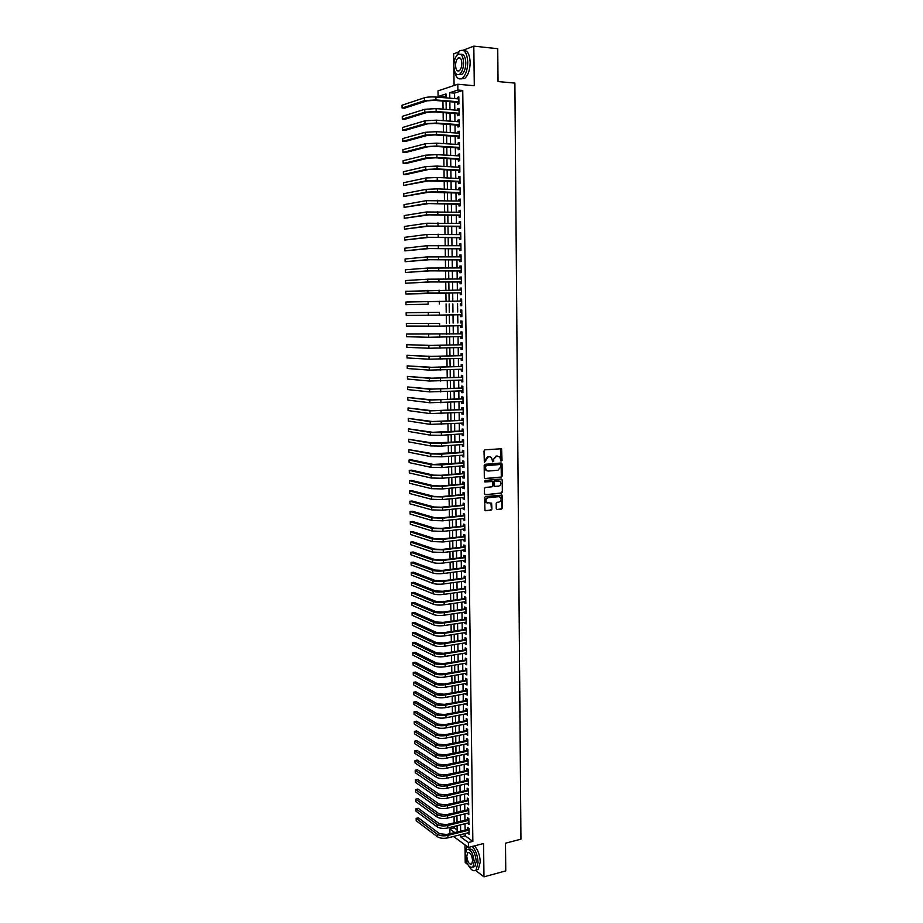 <?xml version="1.0" encoding="UTF-8"?>
<svg xmlns="http://www.w3.org/2000/svg" width="923" height="923" viewBox="0 0 923 923"><rect width="100%" height="100%" fill="white"/><g stroke="black" fill="none" stroke-linecap="round" stroke-linejoin="round"><path stroke-width="1.38" d="M501.016 461.131L502.031 460.496L501.604 448.751L484.898 449.813L484.01 450.92L484.356 462.515L488.232 456.897L489.571 456.781L491.463 457.439L492.72 461.823L493.182 459.666L496.562 456.216L499.758 456.747L501.016 461.131L500.924 448.566M484.379 462.527L485.383 460.45M492.72 461.823L493.747 461.188L493.736 459.769M496.251 508.608L497.151 509.531L501.627 509.058L502.493 507.95L502.089 495.155L485.44 496.539L484.552 497.659L484.979 510.534L491.059 510.177L491.947 509.058L491.601 503.15L486.629 502.631C485.313 500.335 485.844 498.697 488.221 497.705L498.778 496.655L500.381 497.209C501.708 499.493 501.189 501.131 498.835 502.135L497.082 502.308L496.205 503.427L496.251 508.608M465.146 833.538L465.18 835.823L472.853 841.372L468.376 842.514L468.446 847.429L453.539 836.457M446.005 95.888L442.878 96.915L438.09 96.511L438.01 90.892L457.796 84.247L474.295 85.712L473.811 46.15L497.728 48.7L498.039 81.559L514.884 83.093L520.953 839.169L505.492 843.207L505.758 870.897L483.975 876.85L483.571 843.53L468.446 847.429M457.796 84.247L457.877 90.039L449.72 92.715L449.801 98.184M472.853 841.372L462.746 90.454L457.877 90.039M501.316 477.191L502.181 476.072L502.066 463.923L501.166 462.977L485.071 464.327L484.183 465.446L484.321 477.699L485.233 478.645L501.316 477.191L501.085 462.977M502.227 479.937L502.343 492.04L501.466 493.147L485.417 494.728L484.506 493.782L484.448 488.567L485.336 487.448L491.878 486.825L492.755 485.706L492.421 481.518L485.002 481.933L484.99 480.491L501.327 478.991L502.227 479.937L502.343 492.04M464.973 844.88L465.227 862.578L467.684 864.447M475.53 870.412L483.975 876.85M473.811 46.15L462.988 50.269M458.454 52L453.631 53.834L454.081 85.493M457.543 102.211L457.566 104.218L458.927 103.791L458.835 96.915L457.473 97.353L457.496 98.807M457.704 113.633L457.727 115.629L459.089 115.237L458.996 108.372L457.635 108.787L457.658 110.275M457.866 125.032L457.889 127.028L459.25 126.659L459.158 119.805L457.796 120.198L457.82 121.709M458.016 136.408L458.05 138.392L459.412 138.046L459.308 131.216L457.958 131.574L457.97 133.12M458.177 147.749L458.212 149.734L459.562 149.399L459.469 142.592L458.108 142.927L458.131 144.496M458.339 159.068L458.362 161.04L459.723 160.74L459.631 153.945L458.269 154.256L458.293 155.849M458.5 170.351L458.523 172.324L459.873 172.047L459.781 165.263L458.431 165.563L458.454 167.178M458.65 181.623L458.685 183.585L460.035 183.331L459.942 176.558L458.593 176.835L458.616 178.474M458.812 192.861L458.835 194.822L460.196 194.58L460.092 187.831L458.743 188.084L458.766 189.746M458.973 204.064L458.996 206.025L460.346 205.806L460.254 199.08L458.904 199.31L458.927 200.995M459.123 215.255L459.158 217.205L460.496 217.009L460.404 210.294L459.054 210.502L459.077 212.209M459.285 226.412L459.308 228.362L460.658 228.189L460.565 221.485L459.216 221.67L459.239 223.401M459.435 237.546L459.469 239.484L460.808 239.334L460.715 232.642L459.366 232.815L459.4 234.569M459.596 248.645L459.619 250.583L460.969 250.456L460.877 243.787L459.527 243.926L459.55 245.714M459.746 259.732L459.781 261.659L461.119 261.555L461.027 254.898L459.677 255.025L459.712 256.825M459.908 270.785L459.931 272.712L461.269 272.62L461.177 265.986L459.839 266.089L459.862 267.912M460.058 281.815L460.081 283.742L461.431 283.673L461.338 277.038L459.989 277.131L460.023 278.977M460.208 292.81L460.242 294.737L461.581 294.691L461.488 288.08L460.15 288.138L460.173 290.007M460.369 303.794L460.392 305.709L461.731 305.675L461.638 299.087L460.3 299.133L460.323 301.025M460.519 314.755L460.542 316.658L461.881 316.647L461.788 310.07L460.45 310.093L460.485 312.009M460.669 325.704L460.704 327.573L462.031 327.584L461.938 321.031L460.612 321.031L460.635 322.935M460.831 336.63L460.854 338.476L462.181 338.51L462.1 331.957L460.762 331.934L460.785 333.849M460.981 347.533L461.004 349.344L462.342 349.402L462.25 342.86L460.912 342.825L460.935 344.729M461.131 358.412L461.154 360.189L462.492 360.258L462.4 353.751L461.062 353.682L461.096 355.586M461.281 369.258L461.304 371.011L462.642 371.104L462.55 364.608L461.212 364.516L461.246 366.419M461.431 380.091L461.454 381.81L462.792 381.926L462.7 375.43L461.362 375.326L461.396 377.219M461.581 390.891L461.604 392.575L462.942 392.713L462.85 386.241L461.523 386.114L461.546 388.006M461.731 401.667L461.754 403.328L463.092 403.478L463 397.017L461.673 396.878L461.696 398.759M461.892 412.419L461.904 414.046L463.231 414.219L463.15 407.781L461.823 407.62L461.846 409.489M462.042 423.149L462.054 424.742L463.381 424.938L463.3 418.511L461.973 418.327L461.996 420.196M462.192 433.856L462.204 435.414L463.531 435.633L463.438 429.218L462.123 429.01L462.146 430.879M462.331 444.528L462.354 446.063L463.681 446.294L463.588 439.902L462.273 439.671L462.296 441.54M462.481 455.177L462.504 456.689L463.831 456.943L463.738 450.551L462.423 450.309L462.446 452.178M462.631 465.815L462.654 467.28L463.981 467.557L463.888 461.188L462.561 460.923L462.596 462.781M462.781 476.418L462.804 477.86L464.119 478.149L464.038 471.803L462.711 471.515L462.746 473.372M462.931 486.998L462.954 488.405L464.269 488.717L464.177 482.383L462.861 482.083L462.885 483.929M463.081 497.555L463.104 498.939L464.419 499.262L464.327 492.94L463.011 492.628L463.034 494.463M463.231 508.088L463.242 509.438L464.557 509.784L464.477 503.473L463.161 503.139L463.184 504.973M463.369 518.599L463.392 519.914L464.707 520.284L464.615 513.996L463.3 513.638L463.334 515.472M463.519 529.075L463.542 530.379L464.846 530.76L464.765 524.483L463.45 524.102L463.473 525.937M463.669 539.54L463.681 540.809L464.996 541.213L464.915 534.948L463.6 534.544L463.623 536.378M463.808 549.97L463.831 551.216L465.146 551.642L465.054 545.389L463.738 544.974L463.773 546.797M463.957 560.388L463.981 561.599L465.284 562.038L465.204 555.808L463.888 555.369L463.911 557.192M464.107 570.772L464.119 571.96L465.434 572.422L465.342 566.191L464.038 565.741L464.061 567.553M464.246 581.144L464.269 582.298L465.573 582.782L465.492 576.563L464.177 576.09L464.2 577.902M464.396 591.481L464.407 592.612L465.711 593.108L465.63 586.913L464.327 586.428L464.35 588.228M464.534 601.808L464.557 602.904L465.861 603.423L465.769 597.239L464.465 596.731L464.488 598.531M464.684 612.099L464.696 613.172L466 613.703L465.919 607.53L464.615 607.011L464.638 608.811M464.823 622.379L464.846 623.417L466.138 623.971L466.057 617.81L464.754 617.268L464.777 619.068M464.973 632.624L464.984 633.64L466.288 634.205L466.196 628.067L464.904 627.502L464.927 629.29M465.111 642.846L465.123 643.839L466.427 644.427L466.346 638.301L465.042 637.712L465.065 639.501M465.261 653.057L465.273 654.015L466.565 654.615L466.484 648.5L465.18 647.911L465.215 649.688M465.4 663.233L465.411 664.168L466.715 664.791L466.623 658.687L465.33 658.076L465.354 659.853M465.538 673.386L465.55 674.298L466.853 674.932L466.761 668.852L465.469 668.217L465.492 669.994M465.688 683.528L466.992 685.062L466.911 678.993L465.607 678.336L465.63 680.113M465.827 693.635L467.13 695.169L467.05 689.1L465.757 688.443L465.78 690.208M465.965 703.73L467.269 705.241L467.188 699.196L465.896 698.515L465.919 700.28M466.103 713.791L467.407 715.302L467.326 709.268L466.034 708.564L466.057 710.329M466.253 723.84L467.546 725.34L467.465 719.317L466.173 718.602L466.196 720.355M466.392 733.866L467.684 735.354L467.603 729.343L466.311 728.605L466.334 730.358M466.53 743.869L467.823 745.346L467.742 739.346L466.45 738.596L466.484 740.338M466.669 753.837L467.961 755.314L467.88 749.338L466.6 748.565L466.623 750.307M466.807 763.794L468.099 765.259L468.019 759.294L466.738 758.498L466.761 760.24M466.946 773.728L468.238 775.182L468.157 769.228L466.876 768.421L466.9 770.163M467.084 783.639L468.376 785.081L468.296 779.15L467.015 778.32L467.038 780.05M467.223 793.538L468.515 794.968L468.434 789.038L467.153 788.196L467.176 789.926M467.361 803.402L468.653 804.821L468.572 798.914L467.292 798.049L467.315 799.78M467.5 813.244L468.792 814.663L468.711 808.756L467.43 807.89L467.453 809.609M467.638 823.074L468.919 824.481L468.838 818.586L467.557 817.697L467.592 819.416M462.746 90.454L454.554 93.119L454.635 98.576M454.681 101.98L454.797 110.056M454.843 113.425L454.958 121.501M455.004 124.836L455.12 132.924M455.177 136.223L455.293 144.323M455.339 147.576L455.454 155.687M455.501 158.906L455.616 167.028M455.662 170.213L455.777 178.347M455.824 181.496L455.939 189.63M455.985 192.745L456.1 200.891M456.147 203.971L456.262 212.128M456.297 215.174L456.424 223.331M456.458 226.343L456.573 234.511M456.62 237.488L456.735 245.668M456.781 248.61L456.897 256.79M456.943 259.698L457.058 267.901M457.093 270.774L457.208 278.977M457.254 281.815L457.37 290.03M457.416 292.833L457.531 301.048M457.566 303.817L457.681 312.043M457.727 314.789L457.843 322.992M457.877 325.761L458.004 333.907M458.039 336.699L458.154 344.81M458.2 347.625L458.316 355.678M458.35 358.505L458.466 366.523M458.512 369.373L458.616 377.345M458.662 380.218L458.777 388.133M458.812 391.029L458.927 398.909M458.973 401.817L459.077 409.65M459.123 412.581L459.239 420.369M459.273 423.322L459.389 431.064M459.435 434.041L459.539 441.736M459.585 444.736L459.689 452.385M459.735 455.397L459.85 463.011M459.885 466.046L460 473.603M460.046 476.66L460.15 484.183M460.196 487.252L460.3 494.728M460.346 497.82L460.45 505.262M460.496 508.365L460.6 515.761M460.646 518.888L460.75 526.237M460.796 529.387L460.9 536.69M460.946 539.863L461.05 547.12M461.096 550.304L461.2 557.527M461.246 560.734L461.35 567.91M461.396 571.141L461.5 578.271M461.546 581.513L461.638 588.609M461.685 591.874L461.788 598.923M461.835 602.2L461.938 609.215M461.985 612.503L462.088 619.471M462.135 622.794L462.227 629.717M462.273 633.051L462.377 639.939M462.423 643.296L462.527 650.138M462.573 653.507L462.665 660.314M462.711 663.695L462.815 670.467M462.861 673.871L462.954 680.597M463.011 684.012L463.104 690.704M463.15 694.142L463.242 700.788M463.3 704.237L463.392 710.848M463.438 714.321L463.531 720.886M463.588 724.382L463.681 730.901M463.727 734.408L463.819 740.892M463.865 744.423L463.957 750.872M464.015 754.414L464.107 760.817M464.154 764.382L464.246 770.751M464.304 774.328L464.384 780.65M464.442 784.25L464.534 790.538M464.581 794.149L464.673 800.403M464.719 804.025L464.811 810.244M464.869 813.89L464.95 820.062M465.007 823.72L465.088 829.858M467.776 832.869L469.057 834.265L468.976 828.393L467.696 827.493L467.719 829.2M442.878 96.915L442.89 97.619M442.936 101.034L443.063 109.156M443.121 112.537L443.248 120.659M443.294 124.017L443.421 132.151M443.467 135.462L443.594 143.607M443.651 146.884L443.778 155.029M443.825 158.271L443.951 166.428M443.998 169.636L444.125 177.804M444.182 180.977L444.309 189.157M444.355 192.284L444.482 200.476M444.528 203.568L444.655 211.771M444.701 214.828L444.828 223.031M444.874 226.066L445.001 234.269M445.048 237.269L445.186 245.483M445.221 248.449L445.359 256.675M445.394 259.594L445.532 267.832M445.567 270.727L445.705 278.965M445.74 281.827L445.867 290.076M445.913 292.891L446.04 301.163M446.086 303.944L446.213 312.216M446.259 314.974L446.386 323.212M446.432 326.004L446.559 334.195M446.605 336.999L446.732 345.144M446.767 347.971L446.894 356.07M446.94 358.92L447.067 366.973M447.113 369.835L447.24 377.842M447.274 380.738L447.401 388.698M447.447 391.606L447.574 399.521M447.62 402.451L447.736 410.32M447.782 413.262L447.909 421.096M447.955 424.061L448.07 431.849M448.116 434.837L448.243 442.567M448.29 445.578L448.405 453.274M448.451 456.297L448.566 463.946M448.613 466.992L448.74 474.595M448.786 477.664L448.901 485.221M448.947 488.313L449.063 495.824M449.109 498.928L449.236 506.404M449.282 509.531L449.397 516.961M449.443 520.099L449.559 527.483M449.605 530.644L449.72 537.994M449.766 541.178L449.882 548.47M449.928 551.677L450.043 558.934M450.089 562.153L450.205 569.364M450.262 572.606L450.366 579.771M450.424 583.036L450.528 590.166M450.586 593.443L450.689 600.527M450.747 603.815L450.851 610.864M450.897 614.176L451.012 621.179M451.059 624.513L451.174 631.47M451.22 634.828L451.335 641.739M451.382 645.108L451.485 651.996M451.543 655.376L451.647 662.218M451.705 665.621L451.809 672.417M451.855 675.832L451.97 682.593M452.016 686.031L452.12 692.746M452.178 696.207L452.282 702.876M452.328 706.349L452.432 712.983M452.489 716.479L452.593 723.078M452.651 726.586L452.755 733.139M452.801 736.669L452.905 743.177M452.962 746.719L453.066 753.203M453.112 756.756L453.216 763.194M453.274 766.771L453.366 773.174M453.424 776.762L453.528 783.119M453.585 786.731L453.678 793.053M453.735 796.676L453.828 802.964M453.885 806.61L453.989 812.851M454.047 816.509L454.139 822.716M454.197 826.385L454.22 827.885L457.162 830.019M449.905 833.654L449.824 828.969L454.624 832.477M454.22 827.885L449.824 828.969M460.704 834.657L460.739 836.942L468.376 842.514M449.847 101.599L449.974 109.687M450.02 113.056L450.136 121.155M450.193 124.501L450.309 132.6M450.355 135.912L450.482 144.023M450.528 147.288L450.643 155.422M450.701 158.652L450.816 166.786M450.862 169.982L450.989 178.116M451.035 181.277L451.151 189.434M451.197 192.561L451.324 200.718M451.37 203.81L451.485 211.978M451.532 215.024L451.647 223.204M451.693 226.227L451.82 234.419M451.866 237.396L451.982 245.587M452.028 248.541L452.143 256.744M452.189 259.663L452.316 267.866M452.351 270.751L452.478 278.977M452.524 281.815L452.639 290.041M452.685 292.856L452.801 301.094M452.847 303.875L452.962 312.112M453.008 314.87L453.135 323.085M453.17 325.854L453.297 334.022M453.331 336.826L453.458 344.948M453.493 347.763L453.62 355.84M453.654 358.678L453.781 366.708M453.816 369.569L453.931 377.553M453.978 380.426L454.093 388.364M454.139 391.271L454.254 399.163M454.301 402.082L454.416 409.927M454.462 412.869L454.578 420.669M454.624 423.634L454.739 431.387M454.774 434.364L454.889 442.082M454.935 445.082L455.051 452.755M455.097 455.766L455.212 463.392M455.247 466.438L455.362 474.018M455.408 477.076L455.524 484.61M455.57 487.69L455.674 495.178M455.72 498.282L455.835 505.723M455.881 508.85L455.985 516.257M456.031 519.384L456.147 526.756M456.193 529.906L456.297 537.232M456.343 540.405L456.458 547.674M456.504 550.869L456.608 558.103M456.654 561.322L456.758 568.51M456.816 571.741L456.92 578.894M456.966 582.136L457.07 589.243M457.116 592.52L457.22 599.581M457.277 602.869L457.381 609.895M457.427 613.195L457.531 620.175M457.577 623.498L457.681 630.444M457.727 633.778L457.831 640.677M457.877 644.046L457.981 650.9M458.027 654.28L458.131 661.099M458.189 664.491L458.281 671.263M458.339 674.678L458.431 681.416M458.489 684.843L458.581 691.546M458.639 694.984L458.731 701.642M458.789 705.114L458.881 711.725M458.939 715.21L459.031 721.786M459.089 725.282L459.181 731.824M459.239 735.343L459.331 741.838M459.377 745.369L459.481 751.83M459.527 755.383L459.619 761.798M459.677 765.363L459.769 771.743M459.827 775.332L459.919 781.666M459.977 785.265L460.069 791.576M460.116 795.188L460.208 801.452M460.265 805.087L460.358 811.317M460.415 814.963L460.508 821.147M460.554 824.816L460.646 830.965M446.04 97.873L445.982 93.938L438.09 96.511M457.185 831.831L457.093 825.67M457.035 822.001L456.943 815.805M456.885 812.148L456.793 805.917M456.735 802.272L456.643 796.007M456.585 792.372L456.493 786.061M456.435 782.462L456.343 776.105M456.285 772.516L456.193 766.136M456.135 762.56L456.043 756.133M455.985 752.568L455.893 746.107M455.835 742.565L455.731 736.058M455.685 732.539L455.581 725.986M455.524 722.49L455.431 715.902M455.374 712.418L455.27 705.783M455.224 702.311L455.12 695.654M455.074 692.192L454.97 685.489M454.912 682.051L454.808 675.313M454.762 671.886L454.658 665.102M454.601 661.699L454.497 654.88M454.451 651.488L454.347 644.623M454.289 641.254L454.185 634.343M454.139 631.009L454.035 624.052M453.978 620.729L453.874 613.726M453.828 610.426L453.724 603.388M453.666 600.1L453.562 593.016M453.516 589.751L453.401 582.621M453.355 579.367L453.251 572.214M453.193 568.972L453.089 561.772M453.043 558.553L452.928 551.308M452.881 548.112L452.766 540.82M452.72 537.648L452.605 530.31M452.558 527.148L452.443 519.776M452.397 516.638L452.293 509.219M452.235 506.092L452.132 498.639M452.085 495.536L451.97 488.025M451.924 484.944L451.809 477.399M451.762 474.33L451.647 466.738M451.601 463.692L451.485 456.054M451.439 453.031L451.312 445.348M451.266 442.348L451.151 434.618M451.105 431.641L450.989 423.865M450.943 420.9L450.828 413.089M450.782 410.135L450.666 402.278M450.62 399.359L450.493 391.444M450.459 388.548L450.332 380.599M450.286 377.715L450.17 369.708M450.124 366.846L449.997 358.805M449.963 355.966L449.836 347.879M449.789 345.052L449.674 336.918M449.628 334.114L449.501 325.934M449.466 323.154L449.339 314.928M449.293 312.17L449.166 303.909M449.132 301.129L449.005 292.879M448.959 290.064L448.832 281.815M448.786 278.965L448.659 270.739M448.624 267.855L448.497 259.628M448.451 256.709L448.324 248.483M448.278 245.53L448.151 237.326M448.116 234.338L447.99 226.135M447.943 223.112L447.817 214.921M447.77 211.863L447.643 203.683M447.597 200.591L447.47 192.411M447.424 189.284L447.297 181.116M447.251 177.954L447.136 169.797M447.078 166.59L446.963 158.444M446.905 155.202L446.79 147.069M446.732 143.792L446.617 135.669M446.559 132.358L446.444 124.236M446.386 120.89L446.259 112.779M446.213 109.399L446.086 101.288M454.554 93.119L449.72 92.715M465.18 835.823L460.739 836.942M457.473 97.353L458.846 97.457M457.635 108.787L459.008 108.891M457.796 120.198L459.158 120.29M457.958 131.574L459.319 131.666M458.108 142.927L459.481 143.019M458.269 154.256L459.631 154.337M458.431 165.563L459.792 165.632M458.593 176.835L459.942 176.904M458.743 188.084L460.104 188.142M458.904 199.31L460.254 199.356M459.054 210.502L460.415 210.548M459.216 221.67L460.565 221.705M459.366 232.815L460.727 232.838M459.527 243.926L460.877 243.949M459.677 255.025L461.027 255.036M459.839 266.089L461.177 266.101M459.989 277.131L461.338 277.131M460.15 288.138L461.488 288.138M460.3 299.133L461.638 299.121M460.542 316.658L461.881 316.635M460.45 310.093L461.788 310.07M460.704 327.573L462.031 327.55M460.854 338.476L462.181 338.441M461.004 349.344L462.331 349.298M461.154 360.189L462.481 360.143M461.304 371.011L462.631 370.954M461.454 381.81L462.781 381.741M461.604 392.575L462.931 392.506M461.754 403.328L463.081 403.247M461.904 414.046L463.231 413.966M462.054 424.742L463.381 424.649M462.204 435.414L463.531 435.321M462.354 446.063L463.681 445.959M462.504 456.689L463.819 456.585M462.654 467.28L463.969 467.176M462.804 477.86L464.119 477.745M462.954 488.405L464.257 488.29M463.104 498.939L464.407 498.812M463.242 509.438L464.557 509.3M463.392 519.914L464.696 519.776M463.542 530.379L464.846 530.229M463.681 540.809L464.984 540.647M463.831 551.216L465.134 551.054M463.981 561.599L465.273 561.426M464.119 571.96L465.423 571.787M464.269 582.298L465.561 582.113M464.407 592.612L465.711 592.428M464.557 602.904L465.85 602.707M464.696 613.172L465.988 612.976M464.846 623.417L466.138 623.21M464.984 633.64L466.277 633.432M465.123 643.839L466.415 643.619M465.273 654.015L466.553 653.796M465.411 664.168L466.703 663.937M465.55 674.298L466.842 674.067M465.7 684.405L466.98 684.162M465.838 694.488L467.119 694.246M465.977 704.549L467.257 704.307M466.115 714.587L467.396 714.333M466.253 724.613L467.534 724.347M466.403 734.604L467.673 734.339M466.542 744.573L467.811 744.307M466.68 754.529L467.949 754.253M466.819 764.463L468.088 764.175M466.957 774.362L468.226 774.085M467.096 784.25L468.365 783.962M467.234 794.115L468.503 793.815M467.373 803.956L468.63 803.656M467.511 813.774L468.769 813.475M467.649 823.581L468.907 823.27M467.776 833.354L469.046 833.042M493.182 459.666L496.009 456.112L497.347 456.008M484.84 460.346L487.679 456.793L489.028 456.677M484.748 478.529L500.762 477.076M500.831 465.169L500.208 464.5L486.075 465.7L485.475 467.984L486.456 470.384L488.382 471.053L498.039 470.211L500.854 466.657L500.831 465.169M487.413 470.949L485.913 470.269L484.933 467.88L485.533 465.596L499.655 464.396M485.417 494.728L500.924 493.02L501.789 491.913M491.728 481.287L484.598 481.806M498.628 486.179C501.004 485.175 501.512 483.525 500.162 481.229L494.855 481.021L493.978 482.141L494.313 486.329L498.628 486.179M494.37 486.409L493.459 485.475L493.424 482.025L494.313 480.906L498.016 480.56M501.674 479.81L501.258 478.991M487.309 503.081L486.086 502.493C484.771 500.208 485.302 498.558 487.679 497.578L498.224 496.516M485.602 510.754L490.517 510.038L491.394 508.919L490.955 502.943M497.151 509.531L501.074 508.919L501.95 507.812L501.443 494.947M424.534 97.746L424.592 100.63L402.093 108.014L402.047 105.222L424.534 97.746C427.384 96.984 431.179 96.753 435.921 97.042L458.869 98.923M424.592 100.63L435.968 99.938L458.904 101.795M458.916 102.511L434.641 100.376L427.061 100.838L404.516 108.187L402.093 108.014M454.474 70.69C455.87 77.717 458.466 80.232 462.261 78.224C465.746 75.178 467.569 69.813 467.753 62.118C467.026 52.588 464.338 48.838 459.689 50.869L455.616 57.341M460.935 78.893L464.661 78.443C468.146 75.409 469.98 70.044 470.165 62.36C469.669 54.076 467.419 50.119 463.427 50.465M460.715 54.342C463.727 53.788 465.423 56.626 465.815 62.822C465.688 68.36 464.373 72.225 461.869 74.417L458.962 74.613M463.6 62.602C463.081 55.738 461.142 53.038 457.808 54.503C455.281 56.73 453.966 60.606 453.851 66.144C454.37 72.998 456.308 75.686 459.666 74.221C462.158 72.017 463.473 68.152 463.6 62.602M455.57 65.521C455.893 69.94 457.15 71.671 459.308 70.725C460.923 69.306 461.765 66.814 461.846 63.237C461.512 58.818 460.265 57.076 458.108 58.022C456.493 59.453 455.639 61.956 455.57 65.521M468.826 866.097C471.445 870.424 473.868 871.727 476.083 869.985L478.068 862.624C477.687 855.69 475.749 850.302 472.276 846.437M466.934 846.322L465.434 852.021M475.899 870.147L478.276 869.397L480.272 862.036C479.891 855.113 477.952 849.725 474.468 845.872M468.48 849.16L468.607 849.137C472.507 848.145 475.057 852.194 476.28 861.274L474.837 866.582L472.957 867.089M474.249 861.817C473.038 852.725 470.488 848.664 466.588 849.656L465.157 854.986C466.346 864.032 468.907 868.082 472.818 867.124L474.249 861.817M466.761 856.186C467.523 862.024 469.172 864.632 471.699 864.009L472.611 860.582C471.838 854.733 470.188 852.125 467.684 852.748L466.761 856.186M424.742 109.295L424.788 112.179L402.313 119.148L402.266 116.367L424.742 109.295L436.118 108.614L459.019 110.379M424.788 112.179L436.164 111.51L459.066 113.241M459.077 113.933L434.825 111.914L427.257 112.364L404.724 119.321L402.313 119.148M424.938 120.809L424.984 123.682L402.532 130.27L402.486 127.489L424.938 120.809L436.302 120.163L459.181 121.801M424.984 123.682L436.348 123.047L459.227 124.663M459.227 125.32L435.021 123.428L427.453 123.855L404.943 130.431L402.532 130.27M425.134 132.301L425.191 135.162L402.751 141.357L402.705 138.588L425.134 132.301L436.487 131.689L459.342 133.2M425.191 135.162L436.533 134.562L459.377 136.05M459.389 136.685L435.206 134.92L427.649 135.323L405.162 141.507L402.751 141.357M425.341 143.757L425.388 146.619L402.97 152.433L402.924 149.664L425.341 143.757L436.671 143.18L459.492 144.576M425.388 146.619L436.717 146.042L459.539 147.415M459.55 148.015L435.391 146.388L427.845 146.769L405.382 152.56L402.97 152.433M425.538 155.191L425.584 158.052L403.189 163.463L403.143 160.706L425.538 155.191L436.856 154.637L459.654 155.918M425.584 158.052L436.902 157.51L459.689 158.756M459.7 159.333L435.575 157.821L428.041 158.179L405.589 163.59L403.189 163.463M425.734 166.602L425.791 169.451L403.409 174.482L403.363 171.736L425.734 166.602L437.041 166.082L459.816 167.248M425.791 169.451L437.087 168.932L459.85 170.063M459.862 170.617L435.771 169.232L428.237 169.567L405.808 174.597L403.409 174.482M425.93 177.989L425.988 180.827L403.628 185.477L403.57 182.731L425.93 177.989L437.237 177.493L459.966 178.531M425.988 180.827L437.283 180.343L460.012 181.358M460.012 181.866L428.434 180.931L403.628 185.477M426.138 189.342L426.184 192.169L403.847 196.437L403.789 193.703L426.138 189.342L437.421 188.869L460.127 189.803M426.184 192.169L437.467 191.719L460.162 192.607M460.173 193.092L428.63 192.272L403.847 196.437M426.334 200.66L426.38 203.487L404.066 207.375L404.009 204.641L426.334 200.66L460.277 201.041M426.38 203.487L460.323 203.845M460.323 204.306L428.826 203.579L404.066 207.375M426.53 211.967L426.576 214.782L404.274 218.29L404.228 215.567L426.53 211.967L460.439 212.255M426.576 214.782L460.473 215.047M460.485 215.474L429.022 214.851L404.274 218.29M426.726 223.239L426.772 226.054L404.493 229.181L404.436 226.458L426.726 223.239L460.589 223.435M426.772 226.054L460.635 226.227M460.635 226.631L429.207 226.112L404.493 229.181M426.922 234.477L426.968 237.292L404.712 240.049L404.655 237.338L426.922 234.477L460.75 234.592M426.968 237.292L460.785 237.384M460.785 237.753L429.403 237.338L404.712 240.049M427.118 245.703L427.164 248.506L404.92 250.883L404.874 248.183L427.118 245.703L460.9 245.726M427.164 248.506L460.935 248.506M460.946 248.852L429.599 248.541L404.92 250.883M427.314 256.894L427.361 259.686L405.139 261.705L405.082 258.994L427.314 256.894L461.05 256.836M427.361 259.686L461.096 259.617M461.096 259.928L429.783 259.709L405.139 261.705M427.499 268.062L427.557 270.854L405.347 272.493L405.301 269.793L427.499 268.062L461.212 267.924M427.557 270.854L461.246 270.681M461.246 270.97L429.98 270.854L405.347 272.493M427.695 279.208L427.741 281.988L405.566 283.257L405.509 280.569L427.695 279.208L461.362 278.977M427.741 281.988L461.396 281.734M461.408 281.988L430.176 281.977L405.566 283.257M427.891 290.318L427.937 293.087L405.774 293.999L405.728 291.31L461.512 290.007M427.937 293.087L461.165 292.81L405.774 293.999M428.087 301.406L428.134 304.175L405.982 304.717L405.935 302.04L461.662 301.013M428.134 304.175L405.982 304.717M439.417 312.309L406.143 312.735L439.417 312.309L439.463 315.078L461.858 314.731M406.143 312.735L406.201 315.412L439.463 315.078M439.602 323.373L406.362 323.408L439.602 323.373L439.648 326.142L462.008 325.681M406.362 323.408L406.408 326.073L439.648 326.142M462.123 333.826L406.57 334.057L462.123 333.872M406.57 334.057L406.616 336.722L428.71 337.264L462.158 336.595M462.273 344.717L431.26 345.421L406.778 344.683L428.849 345.502L462.273 344.775M406.778 344.683L406.835 347.336L428.907 348.236L462.308 347.498M462.423 355.574L431.445 356.37L406.985 355.286L429.045 356.451L462.423 355.643M406.985 355.286L407.043 357.939L429.091 359.197L462.458 358.366M462.573 366.408L431.641 367.296L407.193 365.866L429.23 367.389L462.573 366.5M407.193 365.866L407.251 368.508L429.287 370.123L462.608 369.212M462.723 377.207L431.826 378.188L407.401 376.422L429.426 378.292L462.723 377.322M407.401 376.422L407.458 379.053L429.472 381.014L462.746 380.034M462.873 387.995L432.01 389.068L407.608 386.956L429.61 389.183L462.873 388.133M407.608 386.956L407.666 389.575L429.656 391.894L462.908 390.821M463.023 398.748L432.195 399.913L407.816 397.455L429.806 400.04L463.023 398.909M407.816 397.455L407.874 400.086L429.853 402.751L463.058 401.597M463.173 409.489L432.379 410.723L408.024 407.943L429.991 410.873L463.173 409.662M408.024 407.943L408.081 410.562L430.037 413.573L463.208 412.339M463.323 420.196L432.564 421.523L408.231 418.396L430.176 421.673L463.323 420.38M408.231 418.396L408.289 421.015L430.233 424.372L463.358 423.057M463.461 430.879L432.749 432.299L408.439 428.837L430.372 432.46L441.379 432.599L463.473 431.087M408.439 428.837L408.497 431.445L430.418 435.148L441.413 435.298L463.508 433.764M463.611 441.54L432.933 443.04L408.647 439.256L430.556 443.213L441.552 443.386L463.623 441.759M408.647 439.256L408.704 441.852L430.603 445.901L441.598 446.074L463.658 444.436M463.761 452.166L433.118 453.758L408.854 449.639L430.741 453.943L441.725 454.139L463.761 452.42M408.854 449.639L408.901 452.235L430.787 456.62L441.771 456.827L463.808 455.074M463.911 462.781L433.302 464.454L411.381 459.816L409.062 460.012L430.926 464.65L441.898 464.88L463.911 463.046M409.062 460.012L409.108 462.596L430.972 467.326L441.944 467.557L463.946 465.7M464.061 473.372L440.779 475.299L433.487 475.126L411.577 470.153L409.258 470.349L431.122 475.333L442.071 475.587L464.061 473.649M409.258 470.349L409.316 472.934L431.168 477.999L442.117 478.252L464.096 476.303M464.2 483.929L440.952 485.959L433.672 485.775L411.785 480.468L409.466 480.664L431.306 485.994L442.244 486.271L464.211 484.229M409.466 480.664L409.524 483.248L431.353 488.659L442.29 488.936L464.246 486.871M464.35 494.474L441.136 496.597L433.856 496.401L411.981 490.748L409.674 490.967L431.491 496.632L442.417 496.932L464.35 494.786M409.674 490.967L409.72 493.54L431.537 499.285L442.463 499.585L464.384 497.428M464.5 504.985L441.309 507.212L434.029 506.992L412.177 501.016L409.87 501.235L431.676 507.235L442.59 507.558L464.5 505.319M409.87 501.235L409.927 503.808L431.722 509.888L442.636 510.211L464.534 507.95M464.638 515.472L441.482 517.803L434.214 517.572L412.385 511.261L410.077 511.492L431.86 517.815L442.763 518.172L464.65 515.83M410.077 511.492L410.124 514.053L431.906 520.468L442.809 520.814L464.684 518.449M464.788 525.937L441.656 528.371L434.398 528.118L412.581 521.472L410.274 521.726L432.045 528.383L442.936 528.752L464.788 526.318M410.274 521.726L410.331 524.276L432.091 531.013L442.982 531.394L464.823 528.925M464.927 536.378L441.829 538.905L434.583 538.64L412.777 531.671L410.481 531.925L432.229 538.917L443.109 539.32L464.938 536.771M410.481 531.925L410.527 534.475L432.276 541.547L443.155 541.951L464.973 539.39M465.077 546.797L442.002 549.427L434.756 549.15L412.985 541.847L410.677 542.113L432.402 549.427L443.282 549.854L465.077 547.212M410.677 542.113L410.735 544.651L432.449 552.058L443.317 552.485L465.111 549.82M465.215 557.192L442.163 559.926L434.941 559.626L413.181 551.989L410.885 552.266L432.587 559.915L443.455 560.365L465.227 557.619M410.885 552.266L410.931 554.804L432.633 562.534C435.368 563.295 438.99 563.457 443.49 562.995L465.261 560.226M465.365 567.564L442.336 570.391L435.114 570.079L413.377 562.119L411.081 562.407L432.772 570.379C435.506 571.164 439.117 571.325 443.617 570.852L465.365 568.014M411.081 562.407L411.139 564.945L432.818 572.998C435.541 573.794 439.163 573.956 443.663 573.471L465.4 570.61M465.504 577.913L442.509 580.832L435.298 580.509L413.573 572.225L411.289 572.525L432.956 580.821C435.679 581.64 439.29 581.813 443.79 581.317L465.515 578.375M411.289 572.525L411.335 575.052L433.002 583.428C435.725 584.259 439.336 584.421 443.836 583.936L465.55 580.971M465.654 588.239L442.682 591.262L435.471 590.916L413.769 582.309L411.485 582.621L433.141 591.239C435.864 592.093 439.463 592.266 443.963 591.758L465.654 588.724M411.485 582.621L411.531 585.136L433.187 593.835C435.898 594.7 439.51 594.874 443.998 594.366L465.688 591.297M465.792 598.542L442.855 601.658L435.656 601.288L413.966 592.37L411.681 592.693L433.314 601.634C436.037 602.511 439.636 602.696 444.125 602.177L465.803 599.039M411.681 592.693L411.727 595.208L433.36 604.219C436.083 605.119 439.683 605.303 444.171 604.784L465.838 601.611M465.93 608.822L443.017 612.03L435.829 611.649L414.162 602.419L411.877 602.742L433.498 611.995C436.221 612.918 439.821 613.103 444.298 612.572L465.942 609.33M411.877 602.742L411.935 605.246L433.545 614.591C436.256 615.514 439.856 615.71 444.344 615.168L465.977 611.903M466.08 619.079L443.19 622.379L436.014 621.987L414.358 612.434L412.085 612.768L433.683 622.344C436.394 623.29 439.994 623.498 444.471 622.944L466.08 619.61M412.085 612.768L412.131 615.272L433.718 624.929C436.441 625.886 440.029 626.082 444.505 625.529L466.115 622.171M466.219 629.313L443.363 632.716L436.187 632.301L414.554 622.425L412.281 622.771L433.856 632.67C436.567 633.651 440.167 633.859 444.632 633.293L466.23 629.855M412.281 622.771L412.327 625.275L433.902 635.243C436.614 636.235 440.202 636.443 444.678 635.866L466.265 632.417M466.357 639.524L443.525 643.019L436.36 642.593L414.75 632.405L412.477 632.751L434.041 642.962C436.752 643.977 440.34 644.196 444.805 643.608L466.369 640.089M412.477 632.751L412.523 635.243L434.087 645.535C436.787 646.562 440.375 646.769 444.84 646.192L466.403 642.639M466.496 649.711L443.698 653.299L436.533 652.849L414.946 642.35L412.673 642.72L434.214 653.242C436.925 654.28 440.513 654.511 444.967 653.911L466.507 650.288M412.673 642.72L412.719 645.2L434.26 655.803C436.971 656.853 440.548 657.084 445.013 656.484L466.542 652.838M466.646 659.876L443.871 663.556L436.717 663.095L415.131 652.284L412.869 652.653L434.398 663.487C437.098 664.572 440.686 664.802 445.14 664.191L466.646 660.464M412.869 652.653L412.916 655.134L434.445 666.048C437.144 667.133 440.721 667.364 445.174 666.752L466.68 663.014M466.784 670.017L444.032 673.79L436.891 673.317L415.327 662.195L413.066 662.576L434.571 673.721C437.271 674.828 440.848 675.071 445.301 674.436L466.796 670.629M413.066 662.576L413.112 665.056L434.618 676.271C437.317 677.39 440.894 677.632 445.348 676.997L466.83 673.167M466.923 680.136L444.205 684.001L437.064 683.505L415.523 672.082L413.262 672.475L434.756 683.931C437.456 685.062 441.021 685.316 445.474 684.67L466.934 680.759M413.262 672.475L413.308 674.944L434.791 686.481C437.49 687.623 441.067 687.866 445.509 687.22L466.969 683.297M467.061 690.231L444.367 694.188L437.237 693.681L415.719 681.947L413.458 682.351L434.929 694.108C437.629 695.284 441.194 695.538 445.636 694.881L467.073 690.877M413.458 682.351L413.504 684.808L434.975 696.657C437.675 697.834 441.24 698.088 445.671 697.419L467.107 693.404M467.2 700.303L444.528 704.353L437.41 703.834L415.904 691.789L413.654 692.204L435.102 704.272C437.802 705.472 441.367 705.737 445.797 705.057L467.211 700.961M413.654 692.204L413.7 694.661L435.148 706.81C437.848 708.01 441.413 708.276 445.844 707.606L467.246 703.488M467.338 710.352L444.701 714.494L437.583 713.964L416.1 701.607L413.85 702.034L435.287 714.414C437.975 715.637 441.54 715.913 445.971 715.221L467.35 711.033M413.85 702.034L413.896 704.48L435.321 716.94C438.021 718.175 441.575 718.452 446.005 717.759L467.384 713.548M467.476 720.378L444.863 724.624L437.756 724.059L416.296 711.414L414.035 711.841L435.46 724.52C438.148 725.778 441.702 726.055 446.132 725.363L467.488 721.071M414.035 711.841L414.092 714.287L435.506 727.047C438.194 728.316 441.748 728.593 446.167 727.889L467.523 723.586M467.615 730.381L445.036 734.72L437.929 734.143L416.481 721.186L414.231 721.624L435.633 734.616C438.321 735.908 441.875 736.185 446.294 735.469L467.626 731.097M414.231 721.624L414.277 724.07L435.679 737.131C438.367 738.435 441.921 738.723 446.34 737.996L467.661 733.6M467.753 740.373L445.198 744.792L438.102 744.203L416.677 730.947L414.427 731.397L435.806 744.688C438.494 746.003 442.048 746.303 446.455 745.565L467.765 741.1M414.427 731.397L414.473 733.831L435.852 747.203C438.54 748.53 442.082 748.818 446.501 748.08L467.799 743.592M467.892 750.33L445.359 754.841L438.275 754.241L416.861 740.684L414.623 741.146L435.991 754.726C438.667 756.075 442.209 756.387 446.617 755.637L467.903 751.08M414.623 741.146L414.669 743.58L436.025 757.241C438.713 758.591 442.255 758.902 446.663 758.152L467.938 753.572M468.03 760.275L445.521 764.867L438.448 764.256L417.046 750.399L414.808 750.872L436.164 764.752C438.84 766.136 442.382 766.448 446.79 765.686L468.042 761.037M414.808 750.872L414.854 753.295L436.198 767.255C438.887 768.64 442.429 768.951 446.824 768.19L468.076 763.517M468.169 770.186L445.694 774.882L438.621 774.247L417.242 760.102L415.004 760.575L436.337 774.755C439.013 776.162 442.555 776.485 446.951 775.701L468.18 770.97M415.004 760.575L415.05 762.998L436.383 777.258C439.06 778.666 442.59 778.989 446.986 778.204L468.215 773.451M468.307 780.085L445.855 784.862L438.794 784.215L417.427 769.77L415.188 770.255L436.51 784.735C439.186 786.177 442.717 786.5 447.113 785.704L468.319 780.881M415.188 770.255L415.246 772.678L436.556 787.227C439.221 788.669 442.763 789.003 447.147 788.207L468.353 783.35M468.446 789.961L446.017 794.83L438.967 794.172L417.623 779.427L415.385 779.923L436.683 794.691C439.36 796.157 442.89 796.491 447.274 795.684L468.457 790.769M415.385 779.923L415.431 782.335L436.729 797.184C439.394 798.66 442.925 798.983 447.309 798.176L468.492 793.238M468.584 799.814L446.178 804.764L439.14 804.095L417.807 789.061L415.581 789.557L436.856 804.625C439.521 806.125 443.052 806.471 447.436 805.641L468.596 800.633M415.581 789.557L415.627 791.969L436.902 807.106C439.567 808.617 443.098 808.952 447.47 808.133L468.63 803.102M468.722 809.644L446.34 814.686L439.302 813.994L417.992 798.672L415.765 799.18L437.029 814.548C439.694 816.07 443.213 816.417 447.597 815.586L468.734 810.486M415.765 799.18L415.811 801.591L437.075 817.017C439.74 818.551 443.259 818.897 447.632 818.066L468.769 812.944M468.849 819.451L446.501 824.585L439.475 823.881L418.177 808.26L415.961 808.779L437.202 824.435C439.867 825.993 443.386 826.339 447.759 825.497L468.861 820.305M415.961 808.779L416.008 811.179L437.248 826.904C439.913 828.462 443.421 828.819 447.793 827.966L468.896 822.762M468.988 829.246L446.663 834.461L439.648 833.734L418.373 817.836L416.146 818.366L437.375 834.3C440.04 835.892 443.548 836.25 447.92 835.384L468.999 830.112M416.146 818.366L416.192 820.755L437.41 836.769C440.075 838.361 443.594 838.719 447.955 837.853L469.034 832.558M435.921 97.042L435.968 99.938M436.118 108.614L436.164 111.51M436.302 120.163L436.348 123.047M436.487 131.689L436.533 134.562M436.671 143.18L436.717 146.042M436.856 154.637L436.902 157.51M437.041 166.082L437.087 168.932M437.237 177.493L437.283 180.343M437.421 188.869L437.467 191.719M437.606 200.233L437.652 203.06M437.779 211.552L437.825 214.378M437.964 222.858L438.01 225.673M438.148 234.13L438.194 236.946M438.333 245.38L438.379 248.183M438.517 256.606L438.563 259.398M438.702 267.797L438.748 270.589M438.875 278.965L438.921 281.757M439.06 290.11L439.106 292.891M439.244 301.221L439.29 304.002M428.284 312.47L428.33 315.228M428.468 323.5L428.514 326.257M439.775 334.414L439.821 337.172M428.664 334.518L428.71 337.264M439.959 345.421L440.006 348.179M428.849 345.502L428.907 348.236M440.133 356.416L440.179 359.151M429.045 356.451L429.091 359.197M440.317 367.377L440.363 370.111M429.23 367.389L429.287 370.123M440.49 378.303L440.536 381.037M429.426 378.292L429.472 381.014M440.675 389.218L440.709 391.94M429.61 389.183L429.656 391.894M440.848 400.097L440.894 402.82M429.806 400.04L429.853 402.751M441.021 410.954L441.067 413.666M429.991 410.873L430.037 413.573M441.194 421.788L441.24 424.499M430.176 421.673L430.233 424.372M441.379 432.599L441.413 435.298M430.372 432.46L430.418 435.148M441.552 443.386L441.598 446.074M430.556 443.213L430.603 445.901M441.725 454.139L441.771 456.827M430.741 453.943L430.787 456.62M441.898 464.88L441.944 467.557M430.926 464.65L430.972 467.326M442.071 475.587L442.117 478.252M431.122 475.333L431.168 477.999M442.244 486.271L442.29 488.936M431.306 485.994L431.353 488.659M442.417 496.932L442.463 499.585M431.491 496.632L431.537 499.285M442.59 507.558L442.636 510.211M431.676 507.235L431.722 509.888M442.763 518.172L442.809 520.814M431.86 517.815L431.906 520.468M442.936 528.752L442.982 531.394M432.045 528.383L432.091 531.013M443.109 539.32L443.155 541.951M432.229 538.917L432.276 541.547M443.282 549.854L443.317 552.485M432.402 549.427L432.449 552.058M443.455 560.365L443.49 562.995M432.587 559.915L432.633 562.534M443.617 570.852L443.663 573.471M432.772 570.379L432.818 572.998M443.79 581.317L443.836 583.936M432.956 580.821L433.002 583.428M443.963 591.758L443.998 594.366M433.141 591.239L433.187 593.835M444.125 602.177L444.171 604.784M433.314 601.634L433.36 604.219M444.298 612.572L444.344 615.168M433.498 611.995L433.545 614.591M444.471 622.944L444.505 625.529M433.683 622.344L433.718 624.929M444.632 633.293L444.678 635.866M433.856 632.67L433.902 635.243M444.805 643.608L444.84 646.192M434.041 642.962L434.087 645.535M444.967 653.911L445.013 656.484M434.214 653.242L434.26 655.803M445.14 664.191L445.174 666.752M434.398 663.487L434.445 666.048M445.301 674.436L445.348 676.997M434.571 673.721L434.618 676.271M445.474 684.67L445.509 687.22M434.756 683.931L434.791 686.481M445.636 694.881L445.671 697.419M434.929 694.108L434.975 696.657M445.797 705.057L445.844 707.606M435.102 704.272L435.148 706.81M445.971 715.221L446.005 717.759M435.287 714.414L435.321 716.94M446.132 725.363L446.167 727.889M435.46 724.52L435.506 727.047M446.294 735.469L446.34 737.996M435.633 734.616L435.679 737.131M446.455 745.565L446.501 748.08M435.806 744.688L435.852 747.203M446.617 755.637L446.663 758.152M435.991 754.726L436.025 757.241M446.79 765.686L446.824 768.19M436.164 764.752L436.198 767.255M446.951 775.701L446.986 778.204M436.337 774.755L436.383 777.258M447.113 785.704L447.147 788.207M436.51 784.735L436.556 787.227M447.274 795.684L447.309 798.176M436.683 794.691L436.729 797.184M447.436 805.641L447.47 808.133M436.856 804.625L436.902 807.106M447.597 815.586L447.632 818.066M437.029 814.548L437.075 817.017M447.759 825.497L447.793 827.966M437.202 824.435L437.248 826.904M447.92 835.384L447.955 837.853M437.375 834.3L437.41 836.769M460.392 58.253L458.108 58.022M461.869 74.417L459.666 74.221M462.261 78.224L464.661 78.443M468.896 852.437L467.684 852.748M474.837 866.582L472.818 867.124M476.083 869.985L478.276 869.397"/></g></svg>
